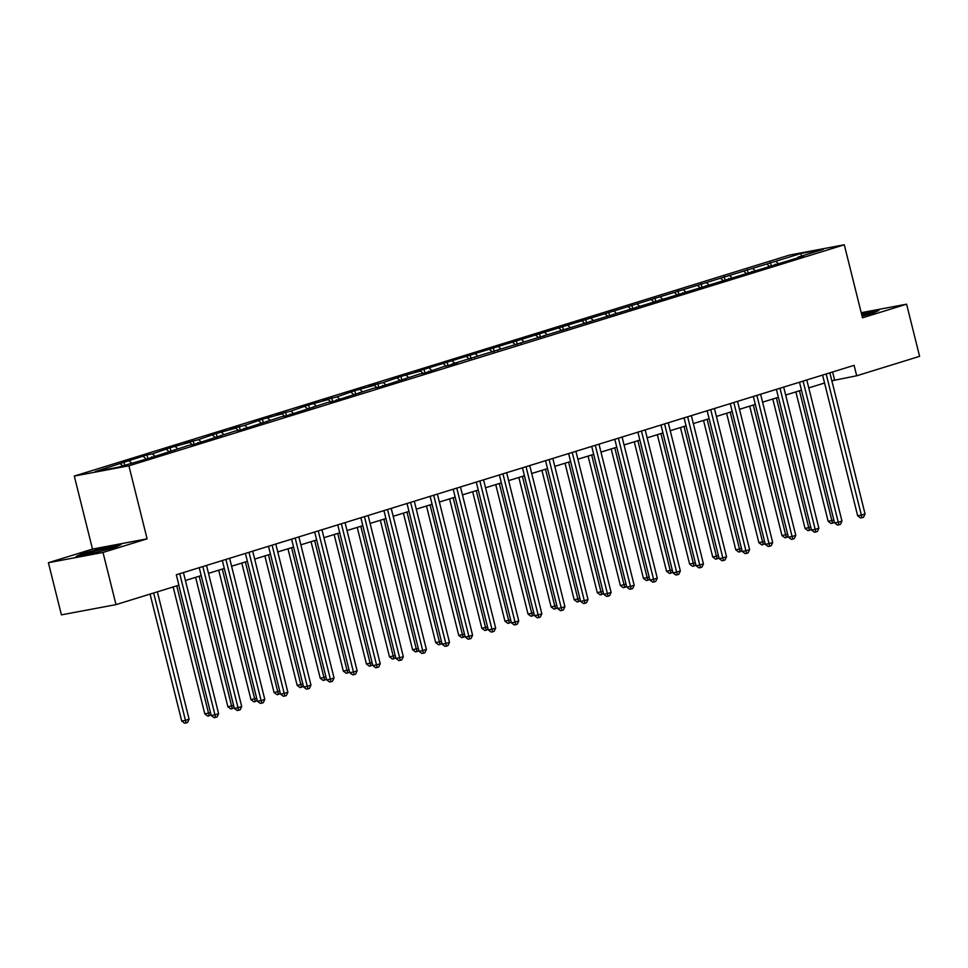 <?xml version="1.0" encoding="UTF-8"?>
<svg xmlns="http://www.w3.org/2000/svg" width="968" height="968" viewBox="0 0 968 968"><rect width="100%" height="100%" fill="white"/><g stroke="black" fill="none" stroke-linecap="round" stroke-linejoin="round"><path stroke-width="1.45" d="M48.4 562.711L103.007 552.462L147.1 538.837L92.505 549.086L48.4 562.711L61.407 614.861L116.003 604.625L178.898 585.192L176.309 574.762L854.103 365.347L856.704 375.778L919.6 356.345L906.592 304.182L861.217 312.7M92.505 549.086L74.294 476.062L789.682 255.032L844.29 244.783L128.901 465.814L74.294 476.062M800.887 253.519L415.163 372.039L420.548 371.034L400.958 376.431L383.255 382.554L368.989 386.305L374.374 385.3L354.784 390.697L337.082 396.819L322.816 400.57L328.2 399.566L308.611 404.963L290.908 411.085L276.642 414.836L282.027 413.832L262.437 419.229L244.735 425.351L230.469 429.102L235.853 428.098L216.263 433.495L198.561 439.617L184.295 443.368L189.68 442.364L170.09 447.76L152.387 453.883L147.003 454.887L95.263 471.537L117.697 467.326L148.237 458.542L189.026 445.28L194.411 444.276L235.2 431.014L240.584 430.01L281.373 416.748L286.758 415.744L327.547 402.482L332.931 401.478L373.721 388.216L379.105 387.212L419.894 373.95L425.279 372.946L442.981 366.824L457.247 363.073L451.862 364.077L803.549 256.072L798.164 257.089L823.32 249.321L800.887 253.519L801.468 256.072M151.431 457.549L151.734 456.811M129.301 461.01L131.539 463.043M143.506 456.63L146.071 458.941M174.518 450.423L174.821 449.672M152.387 453.883L154.626 455.916M166.593 449.491L169.158 451.814M197.605 443.284L197.908 442.545M175.474 446.744L177.713 448.777M189.68 442.364L192.245 444.675M220.692 436.157L220.994 435.406M198.561 439.617L200.799 441.65M212.766 435.225L215.332 437.548M243.779 429.018L244.081 428.279M221.648 432.478L223.886 434.511M235.853 428.098L238.418 430.421M266.865 421.891L267.168 421.14M244.735 425.351L246.973 427.384M258.94 420.959L261.505 423.282M289.952 414.752L290.255 414.014M267.821 418.224L270.06 420.245M282.027 413.832L284.592 416.155M313.039 407.625L313.342 406.875M290.908 411.085L293.147 413.118M305.114 406.693L307.679 409.016M336.126 400.486L336.428 399.748M313.995 403.959L316.233 405.979M328.2 399.566L330.766 401.889M359.213 393.359L359.515 392.609M337.082 396.819L339.32 398.852M351.287 392.427L353.852 394.75M382.299 386.22L382.602 385.482M360.169 389.693L362.407 391.713M374.374 385.3L376.939 387.624M405.386 379.093L405.689 378.343M383.255 382.554L385.494 384.586M397.461 378.161L400.026 380.484M428.473 371.954L428.776 371.216M406.342 375.427L408.581 377.447M420.548 371.034L423.113 373.358M451.56 364.827L451.862 364.077M429.429 368.288L431.667 370.32M443.634 363.895L446.2 366.219M474.647 357.7L474.949 356.95M452.516 361.161L454.754 363.181M466.721 356.769L469.286 359.092M497.733 350.561L498.036 349.811M475.603 354.022L477.841 356.055M489.808 349.629L492.373 351.953M520.82 343.434L521.123 342.684M498.689 346.895L500.928 348.916M512.895 342.503L515.46 344.826M543.907 336.295L544.21 335.545M521.776 339.756L524.015 341.789M535.982 335.364L538.547 337.687M566.994 329.168L567.296 328.418M544.863 332.629L547.101 334.65M559.068 328.237L561.634 330.56M590.081 322.029L590.383 321.279M567.95 325.49L570.188 327.523M582.155 321.098L584.72 323.421M613.168 314.902L613.47 314.152M591.037 318.363L593.275 320.384M605.242 313.971L607.807 316.294M636.254 307.763L636.557 307.013M614.123 311.224L616.362 313.257M628.329 306.832L630.894 309.155M659.341 300.637L659.644 299.886M637.21 304.097L639.449 306.118M651.416 299.705L653.981 302.028M682.428 293.498L682.73 292.747M660.297 296.958L662.535 298.991M674.502 292.566L677.068 294.889M705.515 286.371L705.817 285.62M683.384 289.831L685.622 291.864M697.589 285.439L700.154 287.762M728.601 279.232L728.904 278.481M706.471 282.692L708.709 284.725M720.676 278.312L723.229 280.623M751.688 272.105L751.991 271.355M729.557 275.565L731.796 277.598M743.763 271.173L746.316 273.496M774.775 264.966L775.078 264.216M752.644 268.426L754.883 270.459M766.85 264.046L769.403 266.357M797.862 257.839L798.164 257.089M775.731 261.299L777.97 263.332M103.007 552.462L116.003 604.625M147.1 538.837L128.901 465.814M844.29 244.783L862.488 317.806L906.592 304.182M831.851 380.775L856.704 375.778M185.42 580.485L201.223 575.609M208.507 573.359L224.31 568.47M231.594 566.219L247.397 561.343M254.681 559.093L270.483 554.204M277.768 551.954L293.57 547.077M300.854 544.827L316.657 539.938M323.941 537.688L339.744 532.811M347.028 530.561L362.831 525.672M370.115 523.422L385.917 518.545M393.202 516.295L409.004 511.406M416.288 509.156L432.091 504.28M439.375 502.029L455.178 497.141M462.462 494.89L478.265 490.014M485.549 487.763L501.351 482.887M508.636 480.624L524.438 475.748M531.722 473.497L547.525 468.621M554.809 466.37L570.612 461.482M577.896 459.231L593.699 454.355M600.983 452.104L616.785 447.216M624.07 444.965L639.872 440.089M647.156 437.839L662.959 432.95M670.243 430.7L686.046 425.823M693.33 423.573L709.133 418.684M716.417 416.434L732.219 411.557M739.504 409.307L755.306 404.418M762.59 402.168L778.393 397.291M785.677 395.041L801.48 390.152M808.764 387.902L824.555 383.026M120.419 463.757L122.658 465.789M832.589 371.99L834.573 379.928M770.346 262.304L771.266 266.018M747.26 269.443L748.179 273.145M724.173 276.57L725.092 280.284M701.086 283.709L702.006 287.411M677.999 290.836L678.919 294.538M654.913 297.975L655.832 301.677M631.826 305.101L632.745 308.804M608.739 312.24L609.659 315.943M585.652 319.367L586.572 323.07M562.565 326.506L563.485 330.209M539.479 333.633L540.398 337.336M516.392 340.772L517.311 344.475M493.305 347.899L494.224 351.602M470.218 355.038L471.138 358.741M447.131 362.165L448.051 365.868M424.044 369.304L424.964 373.007M400.958 376.431L401.877 380.134M377.871 383.57L378.791 387.273M354.784 390.697L355.704 394.399M331.697 397.836L332.617 401.538M308.611 404.963L309.53 408.665M285.524 412.102L286.443 415.804M262.437 419.229L263.356 422.931M239.35 426.368L240.27 430.07M216.263 433.495L217.183 437.197M193.177 440.634L194.096 444.336M170.09 447.76L171.009 451.463M147.003 454.887L147.922 458.602M123.916 462.026L124.703 465.16M862.077 316.149L872.797 313.305L878.859 310.438L861.484 313.765M92.577 553.369L115.083 547.416L121.145 544.536L104.701 547.622L82.195 553.587L76.133 556.455L92.577 553.369M822.582 375.088L857.66 515.799L861.351 515.097L826.164 373.975M865.053 513.96L863.516 517.227L862.028 517.674L861.351 515.097L865.053 513.96L829.866 372.837M862.028 517.674L860.552 517.953L857.66 515.799M795.877 391.883L828.148 521.328L833.847 520.022M799.459 390.782L832.516 523.216L831.04 523.494L828.148 521.328M834.355 522.018L832.516 523.216M863.359 315.81A14 0.799 -14 0 0 869.99 313.523A14 0.799 -14 0 0 869.591 313.342A14 0.799 -14 0 0 861.726 314.745M861.605 314.225L877.141 311.248M105.645 549.909A14 0.799 -14 0 0 108.331 549.11A14 0.799 -14 0 0 112.276 547.622A14 0.799 -14 0 0 104.483 548.747A14 0.799 -14 0 0 89.153 552.716A14 0.799 -14 0 0 85.245 554.361A14 0.799 -14 0 0 98.579 551.784M78.275 556.056L82.812 553.902L104.617 548.13L119.427 545.359M799.495 382.215L834.573 522.926L838.264 522.236L803.077 381.114M841.966 521.087L840.43 524.354L838.941 524.813L838.264 522.236L841.966 521.087L806.78 379.964M838.941 524.813L837.465 525.092L834.573 522.926M776.409 389.354L811.486 530.065L815.177 529.363L779.99 388.241M818.88 528.226L817.343 531.492L815.855 531.94L815.177 529.363L818.88 528.226L783.693 387.103M815.855 531.94L814.378 532.219L811.486 530.065M772.791 399.022L805.061 528.467L810.76 527.149M776.372 397.909L809.43 530.355L807.953 530.621L805.061 528.467M811.269 529.145L809.43 530.355M749.704 406.149L781.975 535.594L787.674 534.288M753.285 405.048L786.343 537.482L784.866 537.76L781.975 535.594M788.182 536.284L786.343 537.482M753.322 396.481L788.4 537.192L792.09 536.502L756.903 395.38M795.793 535.352L794.256 538.619L792.768 539.079L792.09 536.502L795.793 535.352L760.606 394.23M792.768 539.079L791.292 539.357L788.4 537.192M730.235 403.62L765.313 544.331L769.003 543.629L733.817 402.506M772.706 542.491L771.169 545.758L769.681 546.206L769.003 543.629L772.706 542.491L737.519 401.369M769.681 546.206L768.205 546.484L765.313 544.331M707.148 410.747L742.226 551.457L745.917 550.768L710.73 409.646M749.619 549.618L748.082 552.885L746.594 553.345L745.917 550.768L749.619 549.618L714.432 408.496M746.594 553.345L745.13 553.623L742.226 551.457M726.617 413.288L758.888 542.733L764.587 541.414M730.199 412.174L763.256 544.621L761.78 544.887L758.888 542.733M765.095 543.411L763.256 544.621M703.53 420.414L735.801 549.86L741.5 548.553M707.112 419.313L740.169 551.748L738.693 552.026L735.801 549.86M742.008 550.55L740.169 551.748M680.443 427.554L712.714 556.999L718.413 555.68M684.025 426.44L717.082 558.875L715.606 559.153L712.714 556.999M718.921 557.677L717.082 558.875M657.357 434.68L689.627 564.126L695.339 562.819M660.938 433.579L693.995 566.014L692.519 566.292L689.627 564.126M695.835 564.816L693.995 566.014M634.27 441.819L666.541 571.265L672.252 569.946M637.851 440.706L670.909 573.141L669.433 573.419L666.541 571.265M672.748 571.943L670.909 573.141M611.183 448.946L643.454 578.392L649.165 577.085M614.765 447.833L647.822 580.28L646.346 580.558L643.454 578.392M649.661 579.07L647.822 580.28M588.096 456.085L620.367 585.531L626.078 584.212M591.678 454.972L624.735 587.407L623.259 587.685L620.367 585.531M626.574 586.209L624.735 587.407M565.01 463.212L597.28 592.658L602.991 591.351M568.591 462.099L601.648 594.546L600.172 594.824L597.28 592.658M603.487 593.336L601.648 594.546M541.923 470.351L574.193 599.797L579.905 598.478M545.504 469.238L578.561 601.673L577.085 601.951L574.193 599.797M580.401 600.475L578.561 601.673M518.836 477.478L551.107 606.924L556.818 605.605M522.418 476.365L555.475 608.811L553.999 609.09L551.107 606.924M557.314 607.601L555.475 608.811M495.749 484.605L528.02 614.063L533.731 612.744M499.331 483.504L532.388 615.938L530.912 616.217L528.02 614.063M534.227 614.74L532.388 615.938M472.662 491.744L504.933 621.19L510.644 619.871M476.244 490.631L509.301 623.077L507.825 623.356L504.933 621.19M511.14 621.867L509.301 623.077M449.575 498.871L481.846 628.329L487.557 627.01M453.157 497.77L486.214 630.204L484.738 630.483L481.846 628.329M488.053 629.006L486.214 630.204M426.489 506.01L458.759 635.456L464.471 634.137M430.07 504.897L463.127 637.343L461.651 637.622L458.759 635.456M464.967 636.133L463.127 637.343M403.402 513.137L435.673 642.595L441.384 641.276M406.983 512.036L440.041 644.47L438.564 644.749L435.673 642.595M441.88 643.272L440.041 644.47M380.315 520.276L412.586 649.722L418.297 648.403M383.897 519.163L416.954 651.609L415.478 651.887L412.586 649.722M418.793 650.399L416.954 651.609M357.228 527.403L389.499 656.861L395.21 655.542M360.81 526.302L393.867 658.736L392.391 659.014L389.499 656.861M395.706 657.538L393.867 658.736M334.141 534.542L366.412 663.987L372.123 662.669M337.723 533.428L370.78 665.875L369.304 666.153L366.412 663.987M372.619 664.665L370.78 665.875M311.055 541.669L343.325 671.114L349.037 669.808M314.636 540.567L347.694 673.002L346.217 673.28L343.325 671.114M349.533 671.804L347.694 673.002M684.061 417.886L719.139 558.596L722.83 557.895L687.643 416.772M726.532 556.757L724.996 560.012L723.507 560.472L722.83 557.895L726.532 556.757L691.346 415.635M723.507 560.472L722.043 560.75L719.139 558.596M660.975 425.012L696.053 565.723L699.743 565.034L664.556 423.899M703.446 563.884L701.909 567.151L700.433 567.611L699.743 565.034L703.446 563.884L668.259 422.762M700.433 567.611L698.957 567.889L696.053 565.723M637.888 432.151L672.966 572.85L676.656 572.161L641.469 431.038M680.359 571.023L678.822 574.278L677.346 574.738L676.656 572.161L680.359 571.023L645.172 429.901M677.346 574.738L675.87 575.016L672.966 572.85M614.801 439.278L649.879 579.989L653.569 579.3L618.383 438.165M657.272 578.15L655.735 581.417L654.259 581.877L653.569 579.3L657.272 578.15L622.085 437.028M654.259 581.877L652.783 582.155L649.879 579.989M591.714 446.417L626.792 587.116L630.483 586.426L595.296 445.304M634.185 585.289L632.649 588.544L631.172 589.004L630.483 586.426L634.185 585.289L598.998 444.155M631.172 589.004L629.696 589.282L626.792 587.116M568.627 453.544L603.717 594.255L607.396 593.566L572.209 452.431M611.098 592.416L609.562 595.683L608.086 596.143L607.396 593.566L611.098 592.416L575.912 451.294M608.086 596.143L606.609 596.421L603.717 594.255M545.541 460.671L580.631 601.382L584.309 600.692L549.122 459.57M588.012 599.555L586.475 602.81L584.999 603.27L584.309 600.692L588.012 599.555L552.825 458.421M584.999 603.27L583.523 603.548L580.631 601.382M522.454 467.81L557.544 608.521L561.222 607.831L526.035 466.697M564.925 606.682L563.388 609.949L561.912 610.409L561.222 607.831L564.925 606.682L529.738 465.56M561.912 610.409L560.436 610.687L557.544 608.521M499.367 474.937L534.457 615.648L538.135 614.958L502.949 473.836M541.838 613.821L540.301 617.076L538.825 617.536L538.135 614.958L541.838 613.821L506.651 472.686M538.825 617.536L537.349 617.814L534.457 615.648M476.28 482.076L511.37 622.787L515.049 622.097L479.862 480.963M518.751 620.948L517.214 624.215L515.738 624.675L515.049 622.097L518.751 620.948L483.564 479.825M515.738 624.675L514.262 624.953L511.37 622.787M453.193 489.203L488.283 629.914L491.962 629.224L456.787 488.102M495.664 628.087L494.128 631.342L492.651 631.801L491.962 629.224L495.664 628.087L460.478 486.952M492.651 631.801L491.175 632.08L488.283 629.914M430.107 496.342L465.197 637.053L468.887 636.363L433.7 495.229M472.578 635.214L471.041 638.481L469.565 638.94L468.887 636.363L472.578 635.214L437.391 494.091M469.565 638.94L468.089 639.219L465.197 637.053M407.02 503.469L442.11 644.18L445.8 643.49L410.613 502.368M449.491 642.353L447.954 645.608L446.478 646.067L445.8 643.49L449.491 642.353L414.304 501.218M446.478 646.067L445.002 646.346L442.11 644.18M383.933 510.608L419.023 651.319L422.714 650.629L387.527 509.495M426.404 649.48L424.867 652.747L423.391 653.206L422.714 650.629L426.404 649.48L391.217 508.357M423.391 653.206L421.915 653.473L419.023 651.319M360.846 517.735L395.936 658.446L399.627 657.756L364.44 516.634M403.317 656.619L401.781 659.874L400.304 660.333L399.627 657.756L403.317 656.619L368.13 515.484M400.304 660.333L398.828 660.612L395.936 658.446M337.759 524.874L372.849 665.585L376.54 664.895L341.353 523.761M380.23 663.745L378.694 667.012L377.217 667.472L376.54 664.895L380.23 663.745L345.044 522.623M377.217 667.472L375.741 667.739L372.849 665.585M314.673 532.001L349.763 672.712L353.453 672.022L318.266 530.9M357.144 670.885L355.607 674.139L354.131 674.599L353.453 672.022L357.144 670.885L321.957 529.75M354.131 674.599L352.654 674.877L349.763 672.712M291.586 539.14L326.676 679.851L330.366 679.161L295.179 538.026M334.057 678.011L332.52 681.278L331.044 681.738L330.366 679.161L334.057 678.011L298.87 536.889M331.044 681.738L329.568 682.004L326.676 679.851M268.499 546.267L303.589 686.977L307.279 686.288L272.093 545.165M310.97 685.15L309.433 688.405L307.957 688.865L307.279 686.288L310.97 685.15L275.783 544.016M307.957 688.865L306.481 689.143L303.589 686.977M245.412 553.406L280.502 694.116L284.193 693.427L249.006 552.292M287.883 692.277L286.346 695.544L284.87 696.004L284.193 693.427L287.883 692.277L252.696 551.155M284.87 696.004L283.394 696.27L280.502 694.116M287.968 548.808L320.239 678.253L325.95 676.935M291.549 547.694L324.607 680.141L323.13 680.419L320.239 678.253M326.446 678.931L324.607 680.141M264.881 555.934L297.152 685.38L302.863 684.073M268.463 554.833L301.52 687.268L300.044 687.546L297.152 685.38M303.359 686.07L301.52 687.268M241.794 563.073L274.065 692.519L279.776 691.2M245.376 561.96L278.433 694.407L276.969 694.685L274.065 692.519M280.272 693.197L278.433 694.407M218.707 570.2L250.978 699.646L256.689 698.339M222.289 569.099L255.346 701.534L253.882 701.812L250.978 699.646M257.185 700.336L255.346 701.534M222.325 560.533L257.415 701.243L261.106 700.554L225.919 559.431M264.796 699.416L263.26 702.671L261.784 703.131L261.106 700.554L264.796 699.416L229.61 558.282M261.784 703.131L260.307 703.409L257.415 701.243M195.621 577.339L227.891 706.785L233.603 705.466M199.202 576.226L232.272 708.673L230.795 708.951L227.891 706.785M234.099 707.463L232.272 708.673M199.239 567.671L234.329 708.382L238.019 707.693L202.832 566.558M241.71 706.543L240.173 709.81L238.697 710.258L238.019 707.693L241.71 706.543L206.523 565.421M238.697 710.258L237.221 710.536L234.329 708.382M173.163 586.959L204.805 713.912L210.516 712.605M176.745 585.858L209.185 715.8L207.709 716.078L204.805 713.912M211.012 714.602L209.185 715.8M178.753 585.229L211.242 715.509L214.932 714.82L179.746 573.697M218.623 713.682L217.086 716.937L215.61 717.397L214.932 714.82L218.623 713.682L183.436 572.548M215.61 717.397L214.134 717.675L211.242 715.509M150.076 594.098L181.718 721.051L185.408 720.361L189.111 719.212L157.361 591.847M153.658 592.985L186.098 722.939L184.622 723.217L181.718 721.051M189.111 719.212L187.574 722.479L186.098 722.939"/></g></svg>
